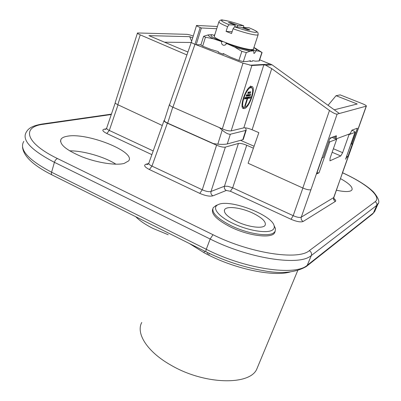 <?xml version="1.0" encoding="UTF-8"?>
<svg xmlns="http://www.w3.org/2000/svg" width="401" height="401" viewBox="0 0 401 401"><rect width="100%" height="100%" fill="white"/><g stroke="black" fill="none" stroke-linecap="round" stroke-linejoin="round"><path stroke-width="0.6" d="M336.399 190.214C343.878 191.828 348.805 191.974 351.181 190.645L352.008 189.813C352.875 187.107 349.025 183.367 340.454 178.595M212.746 209.006C210.891 213.918 216.896 219.948 230.755 227.096C248.8 236.044 272.089 238.785 274.67 232.69L275.076 231.593M67.077 136.28C64.09 136.801 62.09 137.738 61.082 139.082C58.917 144.104 65.954 150.039 82.205 156.891C97.453 162.836 115.889 165.618 124.12 163.448L128.676 160.871C136.21 151.733 86.641 132.135 67.077 136.28M199.773 193.377C205.412 195.813 209.793 196.635 212.921 195.838C211.242 194.846 210.605 193.382 211.021 191.452C208.916 191.999 205.999 191.442 202.269 189.793L199.773 193.377L149.398 169.533C144.606 167.032 143.453 165.272 145.939 164.25L147.718 164.445M105.588 129.378L104.28 129.172C101.734 129.879 102.576 131.327 106.816 133.508L151.869 154.651M333.928 197.292L333.692 197.588C333.276 199.262 333.838 200.53 335.381 201.402C336.158 200.801 335.632 199.838 333.807 198.505M291.011 219.267C296.67 221.673 300.725 222.405 303.176 221.462C301.457 220.465 300.825 219.026 301.281 217.147C299.627 217.793 296.93 217.302 293.181 215.668L291.011 219.267L230.405 191.257L226.279 190.47L212.921 195.838M212.986 234.715L210.154 239.021L210.72 239.302C248.099 258.069 296.981 265.843 309.998 256.49L311.306 255.597L307.286 265.226L373.446 212.941L374.98 210.841M342.554 172.731C356.474 179.152 366.76 185.533 373.406 191.868C378.499 197.984 379.998 202.054 377.912 204.089L374.689 211.502L372.649 213.954L373.446 212.941L376.684 205.477L378.218 203.347M69.579 150.826C83.408 150.716 104.601 156.866 115.934 164.204M135.769 216.735C139.708 220.72 145.403 224.6 152.851 228.369L168.184 234.715M57.483 158.55C56.135 159.027 55.107 160.285 54.406 162.32L210.154 239.021L206.279 249.292C244.826 269.066 295.778 276.289 307.286 265.226L306.284 266.525C295.607 272.685 281.256 274.053 263.226 270.635C243.973 267.312 225.001 261.086 206.309 251.963C205.763 251.808 205.753 250.916 206.279 249.292L51.594 172.23C51.213 173.773 51.423 174.696 52.22 175.006L206.074 251.848M141.769 322.444C135.648 333.502 147.403 352.118 171.448 365.451C204.64 384.815 250.094 385.622 256.825 368.985L257.803 366.624M252.936 213.192C241.512 207.673 226.72 205.693 224.65 209.588C223.387 212.801 227.347 216.756 236.535 221.447C248.304 227.232 263.482 229.086 265.191 225.131C266.214 221.738 262.129 217.758 252.936 213.192M218.299 204.58C229.663 198.706 272.8 215.202 274.184 226.084C274.545 227.813 273.898 229.177 272.239 230.174C266.625 233.703 247.828 230.555 232.941 223.382C217.969 216.259 211.482 207.467 218.179 204.63L218.299 204.58M274.038 225.562L275.507 228.62L275.146 231.402L273.452 233.041C267.698 236.991 247.071 233.562 231.227 225.763C217.262 218.565 211.262 212.525 213.237 207.643L216.114 205.497M328.67 141.909L329.782 141.824L336.71 139.232L330.078 158.205L329.948 160.826L340.78 155.954L332.153 152.27M340.78 155.954L342.644 152.681L333.386 148.741M351.832 130.27L354.519 131.383L355.136 132.265L349.02 134.621L348.389 134.355M349.02 134.621L342.644 152.681M334.875 136.29L336.304 136.866L335.873 139.017L350.158 133.698L351.983 130.145L357.356 128.21L351.697 144.149L351.025 143.854M169.728 104.19L169.543 104.927C169.803 105.568 170.931 106.33 172.921 107.222L222.339 128.886C226.184 130.455 229.126 131.122 231.161 130.881L243.813 127.859C245.688 127.643 248.46 128.275 252.129 129.759L258.856 132.656L248.104 163.257L302.825 188.009C306.63 189.608 309.336 190.159 310.94 189.673L301.281 217.147L333.692 197.588L342.544 172.761M336.304 136.866L336.369 135.754L330.013 138.044L323.266 157.483L322.133 157.964L316.579 173.979L319.016 172.821L316.955 172.906M240.555 140.33L254.084 146.245M336.71 139.232L336.048 138.952M329.838 138.545L331.196 138.054L330.635 137.819M259.653 59.809L272.063 64.832L339.371 113.498L366.213 106.16L342.314 173.026M252.129 129.759L271.718 68.616L329.477 110.47C333.196 113.017 335.747 114.235 337.131 114.11L339.371 113.498M345.903 158.29L354.95 132.4M345.532 159.262L346.629 157.347L347.842 156.781L346.619 156.27M351.697 144.149L352.434 143.839L347.842 156.781M366.213 106.16L366.384 106.059C366.439 105.593 365.07 104.786 362.283 103.648L340.183 94.887L336.048 95.704L357.231 103.994L334.264 109.804M193.252 36.065C190.47 35.032 188.31 34.456 186.761 34.331L137.493 32.962C137.242 33.313 138.155 33.95 140.235 34.867L186.911 54.937M115.237 102.872L106.711 127.994C106.37 128.651 107.237 129.468 109.313 130.445L106.816 133.508M162.28 125.503L117.804 104.701C115.804 103.729 114.957 102.967 115.267 102.415L137.438 33.133M192.686 37.894L189.698 36.666L148.911 35.634L187.924 52.025M169.417 104.606L164.41 120.38C164.084 121.057 165.172 121.979 167.673 123.147L213.472 143.618L217.818 144.19C222.019 144.47 225.177 144.39 227.287 143.949L242.785 139.723L245.748 130.425L246.229 130.089L245.527 127.854M225.372 147.107L211.021 191.452L224.44 186.239L227.868 186.305L232.685 187.823L246.72 145.252C243.081 143.769 240.319 143.162 238.44 143.448L225.372 147.107C223.322 147.418 220.39 146.786 216.575 145.202L167.352 123.197C164.831 122.014 163.748 121.092 164.094 120.42L164.47 120.19M246.72 145.252L253.402 148.185M328.053 105.313L336.048 95.704M346.629 157.347L346.289 157.202M191.648 41.253L189.698 36.666M164.55 42.2L191.252 42.486M169.543 104.927L169.598 104.556M196.495 25.589L191.387 42.095C191.147 42.486 192.345 43.213 194.971 44.275L172.921 107.222M217.417 26.486L196.535 25.448C196.32 25.784 197.538 26.471 200.184 27.514L201.382 27.975L216.705 28.722M201.382 27.975L196.164 44.747L200.956 44.772M200.184 27.514L194.971 44.275L242.976 63.147L222.339 128.886M271.718 68.616L265.657 65.203L263.823 64.837L251.888 65.513L242.976 63.147M249.232 60.927L250.344 61.363L252.364 61.293L252.61 60.661L255.567 61.183L259.272 60.942M203.563 36.441L200.861 45.067L202.65 46.155L210.806 49.373L218.4 51.644L218.279 52.32L222.946 54.16L224.565 54.14M222.946 54.16L223.232 53.544L230.505 57.142L238.881 60.446L243.332 61.609L247.041 61.478L250.52 60.731L250.344 61.363M251.216 86.426C246.124 86.456 238.665 108.265 243.602 108.596L244.219 108.596C249.347 108.175 256.565 86.982 251.723 86.451L251.216 86.426M244.585 107.308L242.841 108.145M250.505 85.984L251.973 88.22M250.364 87.418L249.492 87.288M242.124 106.33L243.728 107.157M250.8 87.739L251.257 87.759C255.532 88.22 249.151 106.947 244.625 107.303L244.089 107.298C239.738 106.997 246.304 87.784 250.8 87.739M247.753 93.458L250.339 93.102L250.75 91.799L248.169 92.145L247.753 93.458M246.144 96.2L250.289 95.588L250.695 94.29L246.555 94.882L246.144 96.2M244.525 98.942L247.146 98.541L244.68 106.345L245.201 106.255L247.663 98.461L250.234 98.065L250.645 96.771L244.941 97.628L244.525 98.942M247.963 92.791L249.126 92.631L250.339 93.102M249.126 92.631L249.327 91.989M246.354 95.518L249.076 95.122L250.289 95.588M249.076 95.122L249.272 94.496M244.745 98.25L245.928 98.07L247.146 98.541M250.234 98.065L249.026 97.598L249.221 96.987M247.663 98.461L246.45 97.989L249.026 97.598M245.201 106.255L244.765 106.085M246.369 98.24L246.45 97.989M214.53 35.609L212.144 34.687L208.114 34.917L203.598 36.321L205.457 37.208L213.372 38.792L221.618 41.564C221.257 43.659 222.019 44.922 223.908 45.348L225.477 44.867L226.475 43.448L234.58 47.032L241.848 51.378L246.304 52.566L250.119 51.208L253.803 50.807L253.878 53.423C254.57 53.383 255.236 52.506 255.878 50.797L252.7 49.569L253.422 48.982M254.6 47.839L258.71 50.496L259.196 51.158L255.878 50.797M259.196 51.158L262.084 52.516L257.673 49.719M214.786 34.792L214.43 34.777L214.169 35.468M218.836 22L214.36 36.135C213.703 37.022 216.63 38.842 223.141 41.594L221.618 41.564M214.756 34.897L214.43 34.777M253.803 50.807L250.61 49.569L252.7 49.569M231.282 23.644L230.891 22.737L228.4 22.556L235.262 25.148L229.096 24.732L227.583 26.697L226.074 31.413L231.547 33.509L233.066 28.782L234.57 26.807L240.66 27.193L247.602 29.814L249.978 29.95L243.081 27.343L242.861 28.02M223.141 41.594L227.979 43.473C237.527 46.872 245.071 48.902 250.61 49.569M227.979 43.473L226.475 43.448M225.868 42.681L226.194 44.07M243.843 27.393L243.643 25.724L237.708 25.313L237.176 26.972M249.056 27.779L243.081 27.343M235.262 25.148L234.725 26.817M232.124 31.714L226.074 31.413M230.891 22.737L237.708 25.313M149.398 169.533L151.969 166.094C149.503 164.911 148.47 163.899 148.871 163.062L148.856 163.087M219.347 127.573L222.199 130.089C225.578 132.992 228.294 134.375 230.334 134.24L227.287 143.949M245.748 130.425L230.334 134.24M243.257 139.413L242.785 139.723M342.529 172.801C366.098 183.463 382.128 196.776 375.141 201.733C376.644 202.585 377.171 203.808 376.714 205.412L311.341 255.512C311.908 253.437 311.221 251.823 309.281 250.67C298.319 260.565 249.853 253.242 212.966 234.705L57.478 158.55C25.078 142.906 21.313 126.786 43.574 124.235L111.288 114.516M309.281 250.67L375.141 201.733M145.939 164.25L148.676 163.513M104.28 129.172L106.285 128.826M335.381 201.402L303.176 221.462M42.175 124.029L43.574 124.235M23.819 141.352C18.887 149.498 28.15 159.788 51.594 172.23L54.406 162.32C30.837 149.984 21.484 139.889 26.346 132.034C27.719 129.884 29.814 126.059 42.29 124.009L111.413 114.14M209.152 253.352L208.796 255.191C236.996 269.487 274.094 276.855 290.184 271.948M204.39 251.006L204.079 252.74L189.342 243.487M208.791 255.191L204.079 252.735M207.528 252.565L207.192 254.379M329.782 141.824L319.016 172.821M337.131 114.11L310.94 189.673M153.192 150.941L109.313 130.445L118.034 104.811M117.804 104.701L140.235 34.867M302.88 188.034L293.181 215.668L232.685 187.823L230.405 191.252M335.938 137.914L333.371 136.831M249.843 65.228L270.67 64.07M272.063 64.832L265.657 65.203M329.477 110.47L302.825 188.009M243.813 127.859L263.823 64.837M231.161 130.881L251.888 65.513M246.304 52.566L243.332 61.609M259.021 61.057L261.903 52.426M205.457 37.208L202.65 46.155M238.881 60.446L241.848 51.378M213.372 38.792C209.908 37.017 208.154 35.729 208.114 34.917M221.688 41.564C212.184 37.519 209.051 35.243 212.279 34.737M258.179 34.571L258.084 34.882L256.55 35.082C251.522 34.586 243.698 32.486 233.066 28.782M260.685 51.789L258.71 50.496C257.617 49.749 258.505 50.04 253.923 47.478M253.853 47.684C256.805 49.408 257.437 50.431 255.743 50.747M227.583 26.697C221.207 24.065 218.324 22.386 218.941 21.659C220.044 20.06 221.437 19.549 223.121 20.13C227.442 20.662 234.284 22.526 243.643 25.724M253.663 50.752C247.131 50.02 238.089 47.584 226.54 43.448M250.119 51.208C245.623 50.275 240.445 48.887 234.58 47.032M229.096 24.732C221.623 21.584 219.668 20.07 223.222 20.195C227.853 20.772 234.645 22.611 243.587 25.714M248.886 27.709C256.319 30.787 258.49 32.351 255.392 32.396C250.946 31.94 244.008 30.075 234.57 26.807M172.771 107.157L167.673 123.147M216.575 145.202L202.269 189.793L151.969 166.094L167.352 123.197M238.44 143.448L224.44 186.239C224.034 188.104 224.645 189.513 226.279 190.47M222.199 130.089L217.818 144.19M220.229 127.959L219.913 128.034M372.649 213.954L306.399 266.434M22.541 147.147C23.484 156.2 33.268 165.428 51.884 174.841M256.825 368.985L297.712 270.57M224.65 209.588L224.329 210.475M274.184 226.084L275.507 228.62M274.67 232.69L275.146 231.402M218.179 204.63L215.678 205.683M342.419 172.961L333.893 197.397C333.782 198.791 333.908 199.447 334.274 199.362L333.908 198.871M345.737 158.756L355.136 132.26M366.384 106.054L342.514 172.846M335.792 139.012L331.893 137.368M106.616 128.27L105.608 129.378M169.603 104.546L191.337 42.25M243.191 108.435L243.602 108.596M250.034 87.293L251.257 87.759M248.946 27.719C256.685 30.952 256.81 31.619 257.367 32.09C257.943 32.25 258.184 33.183 258.084 34.882L253.307 49.333M259.257 61.002L262.084 52.516M164.004 120.681L148.866 163.062M148.761 163.337L147.693 164.45M246.229 130.089L243.227 139.523M60.461 141.267L61.082 139.082"/></g></svg>

